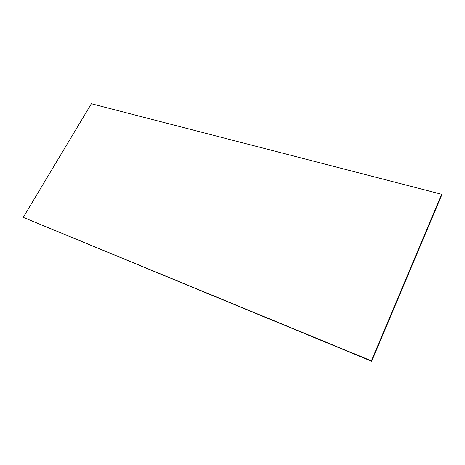 <?xml version="1.0" encoding="UTF-8"?>
<svg xmlns="http://www.w3.org/2000/svg" width="465" height="465" viewBox="0 0 465 465"><rect width="100%" height="100%" fill="white"/><g stroke="black" fill="none" stroke-linecap="round" stroke-linejoin="round"><path stroke-width="0.7" d="M371.692 361.264L23.25 217.364L371.396 360.846L441.599 194.26L441.75 194.957L371.692 361.264L371.396 360.846M441.599 194.26L91.378 103.736L23.25 217.364"/></g></svg>
